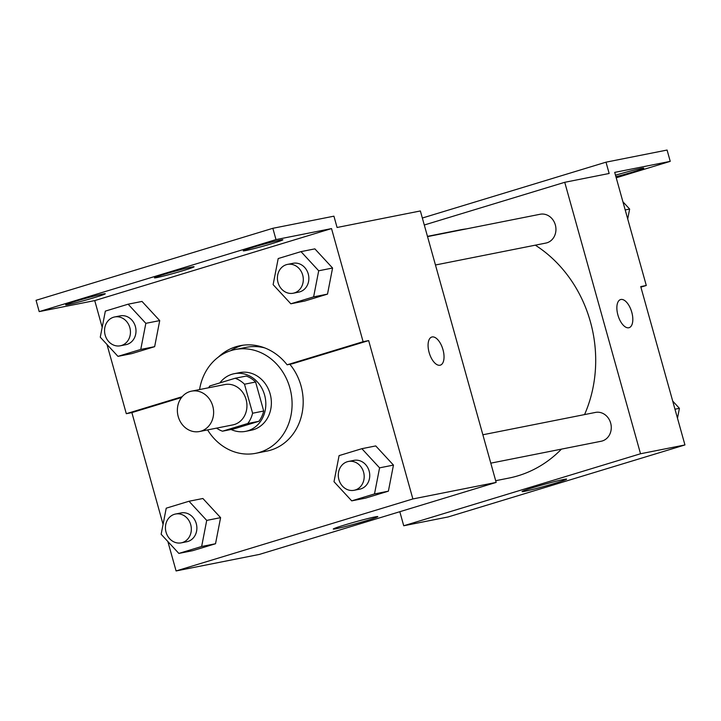 <?xml version="1.0" encoding="UTF-8"?>
<svg xmlns="http://www.w3.org/2000/svg" width="721" height="721" viewBox="0 0 721 721"><rect width="100%" height="100%" fill="white"/><g stroke="black" fill="none" stroke-linecap="round" stroke-linejoin="round"><path stroke-width="1.08" d="M178.231 416.594A20.567 18.025 78.8 0 1 191.498 391.161A20.567 18.025 78.8 0 1 213.182 407.834A20.567 18.025 78.8 0 1 199.51 431.519A20.567 18.025 78.8 0 1 178.231 416.594M191.498 391.161L224.817 384.554A20.567 18.025 78.8 0 1 246.501 401.218A20.567 18.025 78.8 0 1 232.82 424.903L199.51 431.519M235.154 378.255L246.258 376.056A27.93 24.478 78.8 0 1 255.604 382.013L263.706 411.033A27.93 24.478 78.8 0 1 258.893 421.298L233.586 428.995L222.474 431.194L247.79 423.497A27.93 24.478 78.8 0 0 252.602 413.232L244.5 384.221A27.93 24.478 78.8 0 0 235.154 378.255L209.847 385.951A27.93 24.478 78.8 0 0 208.576 387.772M222.474 431.194A27.93 24.478 78.8 0 1 216.579 428.13M231.09 429.491A29.381 25.749 -101.2 0 0 245.645 431.347A29.381 25.749 -101.2 0 0 265.184 397.514A29.381 25.749 -101.2 0 0 234.199 373.703A29.381 25.749 -101.2 0 0 232.027 374.244A29.381 25.749 -101.2 0 0 219.851 382.914M234.199 373.703L239.751 372.604A29.381 25.749 78.8 0 1 270.736 396.406A29.381 25.749 78.8 0 1 251.196 430.248L245.645 431.347M258.893 421.298L247.79 423.497M255.604 382.013L244.5 384.221M263.706 411.033L252.602 413.232M199.582 389.556A52.894 46.351 78.8 0 1 235.181 349.541A52.894 46.351 78.8 0 1 290.942 392.395A52.894 46.351 78.8 0 1 255.775 453.302A52.894 46.351 78.8 0 1 207.594 429.914M235.181 349.541L246.285 347.342A52.894 46.351 78.8 0 1 264.697 347.892M289.842 364.267A52.894 46.351 78.8 0 1 301.306 416.594A52.894 46.351 78.8 0 1 266.878 451.094L255.775 453.302M218.373 357.084A55.715 48.83 78.8 0 1 240.183 345.674A55.715 48.83 78.8 0 1 287.111 364.808L292.663 363.699L368.656 340.591L363.105 341.7L331.525 228.584L275.999 239.606L272.844 228.296L333.922 216.174L337.077 227.485L420.37 210.956L496.165 482.412L412.872 498.95L368.656 340.591M242.977 345.215A55.715 48.83 -101.2 0 0 230.594 350.73M163.072 524.365L131.871 412.601L181.548 397.496M167.867 541.534L176.077 570.951L412.872 498.95M178.853 553.422L192.741 550.664L215.525 543.742L220.599 517.651L202.889 498.499L189.01 501.248L166.227 508.179L161.144 534.261L178.853 553.422L201.646 546.491L206.72 520.409L189.01 501.248M351.713 500.861L365.601 498.103L388.385 491.172L393.459 465.09L375.749 445.929L361.87 448.687L339.086 455.618L334.003 481.7L351.713 500.861L374.505 493.93L379.579 467.848L361.87 448.687M131.871 412.601L126.31 413.701L106.987 344.467M102.193 327.307L94.73 300.594L39.204 311.616L36.05 300.306L272.844 228.296M496.165 482.412L259.371 554.422L176.077 570.951M374.956 516.921A23.108 0.964 -15.6 0 1 377.813 516.606A23.108 0.964 -15.6 0 1 355.814 523.752A23.108 0.964 -15.6 0 1 333.291 529.043A23.108 0.964 -15.6 0 1 349.784 523.464A23.108 0.964 -15.6 0 1 374.956 516.921M439.999 365.232A14.69 7.048 -106.9 0 1 429.211 352.803A14.69 7.048 -106.9 0 1 431.78 337.04A14.69 7.048 -106.9 0 1 442.802 349.045A14.69 7.048 -106.9 0 1 440.333 365.15A14.69 7.048 -106.9 0 1 439.999 365.232M440.324 365.15A14.69 7.048 73.1 0 0 442.793 349.045A14.69 7.048 73.1 0 0 431.78 337.04M126.31 413.701L182.179 396.712M39.204 311.616L275.999 239.606M287.111 364.808L363.105 341.7M290.833 303.793L304.713 301.045L327.505 294.114L332.579 268.023L314.87 248.871L300.99 251.629L278.198 258.551L273.124 284.642L290.833 303.793L313.617 296.872L318.7 270.781L300.99 251.629M117.974 356.363L131.853 353.605L154.645 346.675L159.72 320.593L142.01 301.432L128.131 304.19L105.347 311.111L100.264 337.203L117.974 356.363L140.757 349.433L145.84 323.341L128.131 304.19M94.73 300.594L331.525 228.584M102.733 294.06A20.567 0.865 -15.6 0 1 105.275 293.771A20.567 0.865 -15.6 0 1 85.7 300.134A20.567 0.865 -15.6 0 1 65.656 304.839A20.567 0.865 -15.6 0 1 80.328 299.873A20.567 0.865 -15.6 0 1 102.733 294.06M280.325 240.057A20.567 0.865 -15.6 0 1 282.875 239.769A20.567 0.865 -15.6 0 1 263.291 246.131A20.567 0.865 -15.6 0 1 243.247 250.836A20.567 0.865 -15.6 0 1 257.929 245.87A20.567 0.865 -15.6 0 1 280.325 240.057M191.525 267.058A20.567 0.865 -15.6 0 1 194.075 266.77A20.567 0.865 -15.6 0 1 174.491 273.133A20.567 0.865 -15.6 0 1 154.447 277.837A20.567 0.865 -15.6 0 1 169.129 272.871A20.567 0.865 -15.6 0 1 191.525 267.058M427.463 236.362L459.61 229.981A126.472 110.836 78.8 0 1 466.541 228.863M535.315 245.176A126.472 110.836 78.8 0 1 584.551 414.593M561.452 449.129A126.472 110.836 78.8 0 1 508.855 478.086L495.678 480.7M427.535 236.605L540.137 214.254A14.69 12.879 78.8 0 1 555.63 226.16A14.69 12.879 78.8 0 1 545.86 243.076L435.457 264.995M482.863 434.772L595.474 412.421A14.69 12.879 78.8 0 1 610.957 424.327A14.69 12.879 78.8 0 1 601.188 441.243L490.785 463.161M399.813 511.712L403.733 525.762L640.527 453.761L564.732 182.305L424.29 225.006M403.733 525.762L448.156 516.948L684.95 444.947L640.735 286.588L646.286 285.489L614.707 172.382L670.233 161.36L667.078 150.049L606 162.171L609.155 173.482L564.732 182.305M563.741 479.456A23.108 0.964 -15.6 0 1 566.607 479.141A23.108 0.964 -15.6 0 1 544.607 486.287A23.108 0.964 -15.6 0 1 522.085 491.569A23.108 0.964 -15.6 0 1 538.569 485.99A23.108 0.964 -15.6 0 1 563.741 479.456M684.95 444.947L640.527 453.761M628.793 327.758A14.69 7.048 -106.9 0 1 617.996 315.338A14.69 7.048 -106.9 0 1 620.565 299.566A14.69 7.048 -106.9 0 1 631.587 311.571A14.69 7.048 -106.9 0 1 629.118 327.676A14.69 7.048 -106.9 0 1 628.793 327.758M629.118 327.676A14.69 7.048 73.1 0 0 631.578 311.571A14.69 7.048 73.1 0 0 620.565 299.566M670.233 161.36L616.221 177.79M606 162.171L422.344 218.021M646.286 285.489L640.888 287.129M615.5 175.221A20.567 0.865 -15.6 0 1 643.79 168.137A20.567 0.865 -15.6 0 1 615.923 176.726M677.488 418.234L679.416 408.329L672.702 401.065M679.416 408.329L674.973 409.213M627.712 218.968L629.64 209.063L622.926 201.799M629.64 209.063L625.197 209.946M175.518 514.028L181.07 512.928A14.69 12.879 78.8 0 1 196.563 524.834A14.69 12.879 78.8 0 1 186.793 541.75L181.241 542.85A14.69 12.879 78.8 0 1 166.046 532.188A14.69 12.879 78.8 0 1 175.518 514.028A14.69 12.879 78.8 0 1 191.011 525.933A14.69 12.879 78.8 0 1 181.241 542.85M192.741 550.664L215.525 543.742L220.599 517.651L206.72 520.409M220.599 517.651L202.889 498.499M215.525 543.742L201.646 546.491M348.378 461.467L353.93 460.368A14.69 12.879 78.8 0 1 369.422 472.264A14.69 12.879 78.8 0 1 359.653 489.189L354.101 490.289A14.69 12.879 78.8 0 1 338.906 479.627A14.69 12.879 78.8 0 1 348.378 461.467A14.69 12.879 78.8 0 1 363.871 473.373A14.69 12.879 78.8 0 1 354.101 490.289M365.601 498.103L388.385 491.172L393.459 465.09L379.579 467.848M393.459 465.09L375.749 445.929M388.385 491.172L374.505 493.93M114.639 316.961L120.191 315.861A14.69 12.879 78.8 0 1 135.683 327.767A14.69 12.879 78.8 0 1 125.914 344.683L120.362 345.783A14.69 12.879 78.8 0 1 105.167 335.13A14.69 12.879 78.8 0 1 114.639 316.961A14.69 12.879 78.8 0 1 130.131 328.866A14.69 12.879 78.8 0 1 120.362 345.783M131.853 353.605L154.645 346.675L159.72 320.593L145.84 323.341M159.72 320.593L142.01 301.432M154.645 346.675L140.757 349.433M287.499 264.4L293.05 263.3A14.69 12.879 78.8 0 1 308.543 275.206A14.69 12.879 78.8 0 1 298.773 292.122L293.222 293.222A14.69 12.879 78.8 0 1 278.027 282.56A14.69 12.879 78.8 0 1 287.499 264.4A14.69 12.879 78.8 0 1 302.991 276.305A14.69 12.879 78.8 0 1 293.222 293.222M304.713 301.045L327.505 294.114L332.579 268.023L318.7 270.781M332.579 268.023L314.87 248.871M327.505 294.114L313.617 296.872"/></g></svg>
